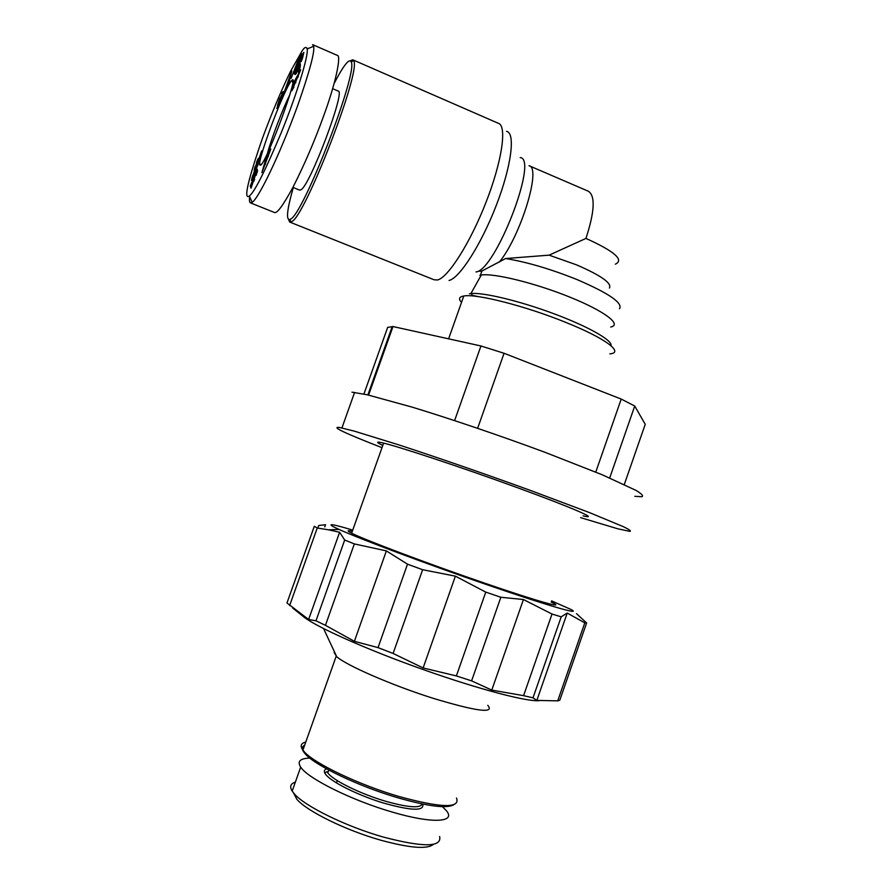 <?xml version="1.0" encoding="UTF-8"?>
<svg xmlns="http://www.w3.org/2000/svg" width="892" height="892" viewBox="0 0 892 892"><rect width="100%" height="100%" fill="white"/><g stroke="black" fill="none" stroke-linecap="round" stroke-linejoin="round"><path stroke-width="1.34" d="M312.635 44.622L313.661 46.261C314.876 51.814 309.591 71.483 297.794 105.278C278.271 158.843 258.468 197.723 252.692 201.927L250.306 202.819C249.47 202.272 249.247 200.254 249.637 196.764M249.805 195.638L249.314 196.062C243.36 200.031 247.798 180.608 262.627 137.792C271.87 112.827 281.181 90.672 290.547 71.304L302.176 50.788C304.551 47.109 306.212 46.495 307.194 48.948C308.755 55.248 296.367 95.801 281.08 133.064C265.548 170.004 255.123 190.866 249.805 195.638M280.021 98.432L282.262 93.705M281.749 93.493L283.165 91.541L279.185 100.963L282.731 93.671L282.53 95.232L278.36 106.237L276.776 108.367L281.136 98.053L277.468 105.457L279.731 98.31M296.534 73.255L295.14 74.56C294.728 73.077 303.035 51.87 303.871 52.383L302.578 57.891L301.173 61.615L302.243 56.943L300.894 59.229L297.003 70.055L300.024 62.473L300.236 63.968L296.244 73.133M352.295 531.342C346.943 530.116 346.72 530.729 351.638 533.193C363.992 539.571 428.405 563.867 484.033 582.933C539.158 601.91 567.825 609.771 551.178 602.055M352.73 530.116C333.586 524.329 327.108 523.18 333.296 526.693L338.871 529.369C359.242 538.679 427.625 564.335 488.069 585.119C548.658 605.969 582.911 615.736 570.947 609.437L551.591 600.873M324.766 526.893L325.547 524.719L318.7 525.5L318.154 527.06M338.871 529.369L328.624 529.848L317.251 527.997L314.296 526.302L286.979 602.981L308.621 619.472L315.98 620.81L344.68 540.028L339.629 532.245L308.621 619.472M382.802 445.409C376.747 442.577 376.023 441.585 380.628 442.443L381.887 442.711C396.394 445.766 460.339 466.873 516.412 487.322C572.642 507.804 600.762 520.159 583.089 515.844M500.858 597.272L471.6 680.864L456.37 675.935L485.761 592.11L500.858 597.272L523.426 599.524L552.014 614.042L561.202 616.829L567.234 613.049L584.795 622.872L586.624 622.973L576.544 613.685M381.999 447.661C344.925 433.256 330.731 426.51 339.417 427.446L354.314 431.137L398.702 444.84C436.857 457.273 486.686 474.499 531.376 490.767L589.177 512.487L623.553 526.748C629.306 529.569 631.413 531.119 629.886 531.387L617.844 528.811L580.603 517.639M334.143 652.498L336.708 656.679C346.096 665.321 392.48 685.524 433.456 698.403C476.874 711.47 494.971 713.767 487.757 705.293M305.789 742.055C300.872 743.248 299.913 745.946 302.923 750.139L304.484 751.978C314.787 763.708 359.186 784.904 399.025 796.511C441.295 808.029 460.462 808.531 456.503 798.017M304.685 745.166C301.262 746.86 301.552 749.882 305.555 754.231C315.657 765.76 359.008 786.476 397.91 797.805C428.06 806.368 446.636 808.709 453.627 804.807M326.561 768.848C324.498 769.64 323.885 770.989 324.733 772.885L327.085 771.669L327.788 772.84C332.482 780.11 360.558 794.014 386.013 801.373C408.28 807.55 420.333 808.42 422.161 803.96M609.86 353.879C624.567 352.73 605.356 338.168 565.461 322.268C525.343 305.956 475.96 293.457 463.784 295.999L463.06 296.133C459.001 297.036 458.477 299.121 461.521 302.399M324.733 772.885L325.324 773.922C330.073 781.292 356.9 794.917 382.991 802.9C411.457 810.895 424.681 811.285 422.663 804.06M309.836 758.1C300.047 758.39 296.991 761.389 300.682 767.098C307.64 778.393 351.939 800.481 392.246 812.066C432.118 823.896 456.258 822.48 446.479 810.817L442.454 806.658M295.363 782.117C290.502 783.667 289.443 786.655 292.186 791.104L294.115 793.612C304.328 805.989 345.906 826.505 383.46 837.097C423.354 847.512 442.064 847.322 439.622 836.506M609.426 288.06C612.035 283.243 601.119 275.528 576.656 264.902L549.104 255.157L505.63 258.535L481.903 271.023L479.55 271.246M293.49 792.876L296.768 799.165C306.469 810.962 345.483 830.262 380.739 840.186C409.896 848.102 427.446 849.485 433.367 844.334M619.472 308.788C623.185 303.113 609.091 293.401 577.191 279.642C550.81 269.061 526.96 262.025 505.63 258.535M549.104 255.157L585.955 238.42C594.674 211.571 595.477 195.85 588.374 191.245L529.302 165.823M350.233 60.846L352.686 59.775L353.645 60.767C361.773 70 304.529 217.815 291.628 221.617L289.632 222.008L288.595 219.555M334.076 83.636C339.295 73.456 343.509 66.554 346.732 62.953C348.939 60.544 350.4 60.165 351.102 61.816C358.885 70.925 303.046 215.195 290.491 219.131L289.844 219.499C285.875 220.257 287.023 209.598 293.301 187.532M332.638 88.676L338.18 91.051C345.973 90.025 310.171 185.101 301.072 189.728L299.701 190.141L292.911 187.376M291.227 81.083L291.84 80.403C300.258 70.936 267.89 159.367 260.832 165.131L259.594 164.886C258.089 158.252 284.069 89.334 291.227 81.083M328.624 529.848L339.629 532.245M485.761 592.11L455.388 576.154L422.63 569.72L407.499 564.179L386.37 550.899L354.336 543.908L344.68 540.028M586.624 622.973L559.797 700.209L557.712 700.856L584.795 622.872M567.234 613.049L536.839 700.398L557.712 700.856M561.202 616.829L533.003 697.834L536.839 700.398M523.426 599.524L491.782 690.096L523.582 695.66L552.014 614.042M471.6 680.864L491.782 690.096M455.388 576.154L423.12 667.952L456.37 675.935M422.63 569.72L393.104 653.457L423.12 667.952M386.37 550.899L354.38 641.315L378.041 647.625L407.499 564.179M354.336 543.908L325.446 625.325L354.38 641.315M317.251 527.997L289.621 605.59M302.801 616.127L304.194 617.242C317.418 627.533 367.961 650.034 423.812 669.781C479.662 689.572 528.488 702.249 539.638 700.599M533.003 697.834L523.582 695.66M393.104 653.457L378.041 647.625M325.446 625.325L315.98 620.81M634.803 496.309L641.906 496.755C643.623 495.93 641.705 493.833 636.152 490.466L602.301 474.8L544.867 452.255C500.323 435.72 450.449 418.783 412.082 407.109L367.248 394.788L351.994 392.168M595.767 472.091L621.222 399.07L504.069 353.277L477.633 428.294M624.3 484.49L645.228 424.313L634.736 406.027L609.704 477.945M363.914 394.052L387.652 327.386L392.993 326.55L368.586 395.1M454.608 420.578L480.955 345.973L392.993 326.55M480.955 345.973L504.069 353.277M621.222 399.07L634.736 406.027M610.73 327.007C622.326 324.733 604.687 311.163 569.888 297.136C535.222 283.076 493.778 272.93 481.267 275.037L479.885 275.305M312.947 44.767L337.009 55.248C342.004 54.78 335.113 84.851 323.573 116.183C314.497 141.293 304.317 164.931 293.055 187.086C282.898 205.874 276.598 214.303 274.145 212.363L250.619 202.941M298.296 58.303L299.199 56.965L296.099 67.524L301.463 53.654L294.237 73.913L296.568 64.28L291.149 78.34L298.753 58.504M288.484 82.465L283.556 93.928L291.84 70.947L288.919 82.655M293.546 86.769L294.572 81.016L300.704 69.821L291.829 90.794L293.97 86.948M299.902 68.283L298.207 72.297L300.47 64.904L299.902 68.283M256.495 162.389L258.368 158.33L258.948 158.754L261.657 150.926L258.892 160.671L256.706 162.935L254.12 170.517L256.896 162.556M257.152 169.157L250.206 186.138L257.152 169.157M270.822 148.986L261.88 172.635L266.574 156.646L270.822 148.986M256.171 175.345L256.417 173.048L255.77 174.219L251.02 188.19L250.574 186.696L253.35 181.41L255.123 174.732L257.509 170.104L256.171 175.345M255.446 172.067L256.996 166.403L252.358 179.091L251.455 180.273L252.492 176.203L258.312 162.701L255.446 172.067M299.076 66.878L298.385 66.577M291.048 74.627L290.257 74.281M295.631 81.473L294.572 81.016M298.787 68.918L299.5 69.219M256.896 161.396L258.223 161.943M255.681 166.782L255.056 166.536M255.458 167.518L254.844 167.272M255.235 168.265L254.621 168.019M255.179 168.454L254.566 168.198M254.945 169.112L254.376 168.889M257.877 162.478L257.231 162.21M257.855 162.5L257.286 162.277M259.282 159.3L258.078 158.809M259.137 159.791L257.844 159.255M258.97 160.404L257.565 159.835M258.936 160.504L257.532 159.924M258.624 161.196L257.219 160.627M267.578 157.059L266.574 156.646M266.295 159.802L265.716 159.568M265.76 161.63L264.891 161.274M265.303 163.191L264.723 162.957M257.498 171.019L256.885 170.762M257.387 171.543L256.64 171.242M257.219 172.178L256.361 171.833M256.996 172.925L256.037 172.535M254.577 179.359L253.584 178.958M254.287 180.072L253.35 179.693M254.253 180.162L253.317 179.783M254.019 180.753L253.138 180.396M253.83 181.232L253.016 180.898M251.477 187.064L250.574 186.696M261.2 164.719L260.587 164.463M260.821 165.143L259.884 164.764M258.134 164.05L257.576 163.816M257.978 164.685L257.297 164.407M257.788 165.399L256.996 165.076M257.699 165.722L256.863 165.377M255.123 171.32L254.488 171.063M254.878 172.011L254.187 171.721M254.856 172.067L254.153 171.777M254.51 172.825L253.83 172.546M252.915 177.129L252.291 176.861M252.726 177.776L252.09 177.519M252.536 178.445L251.912 178.188M252.347 179.102L251.745 178.846M252.269 179.259L251.7 179.024M289.8 94.808C282.786 108.713 271.469 138.371 267.488 153.212M292.799 80.336L292.453 81.819M290.457 77.392L289.71 77.069L288.194 83.09M287.748 82.9L288.975 80.302L289.755 80.637M288.975 80.302L289.71 77.069M298.385 76.511L296.077 79.901L295.72 82.789M295.308 82.61L297.984 76.344M268.47 156.011L266.373 159.545L265.259 164.585M264.924 164.451L268.146 155.877M352.987 59.898L498.405 123.319C507.202 125.772 502.073 161.274 486.062 202.183C470.151 243.092 448.007 277.713 437.493 279.988L434.081 279.776L289.933 222.13M308.231 48.257L307.149 48.714M610.964 345.683C613.072 340.666 588.62 326.65 553.954 313.75C519.356 300.827 482.65 292.097 470.876 293.591L469.448 293.814M499.275 262.148C520.772 236.068 541.767 167.25 529.001 165.7M520.192 157.583C538.857 158.575 495.35 270.7 475.96 271.96M615.357 264.177C624.378 259.962 614.577 251.377 585.955 238.42M506.522 131.358C515.676 132.718 511.484 166.18 496.264 205.416C481.145 244.653 459.492 278.282 449.066 280.445M282.296 96.013L281.616 95.723M252.18 202.361L249.314 196.062M297.672 70.401L297.036 70.122M302.823 57.144L302.198 56.865M478.023 296.579L472.526 295.386L470.876 293.591L481.267 275.037M336.418 782.92L337.243 780.589M289.844 219.499L290.959 221.985M292.81 82.644L291.84 80.403M351.638 533.193L383.616 443.112M304.194 617.242L292.598 607.954M341.937 427.937L354.603 392.402M336.708 656.679L323.573 628.581M302.923 750.139L336.184 656.233M367.861 394.933L392.19 326.583M305.555 754.231L304.484 751.978M328.769 770.052L327.788 772.84M448.609 338.837L463.784 295.999M300.682 767.098L292.186 791.104M480.431 275.182L481.903 271.023M296.768 799.165L294.115 793.612M351.102 61.816L353.645 60.767M313.661 46.261L307.194 48.948M261.735 163.983L259.594 164.886"/></g></svg>
